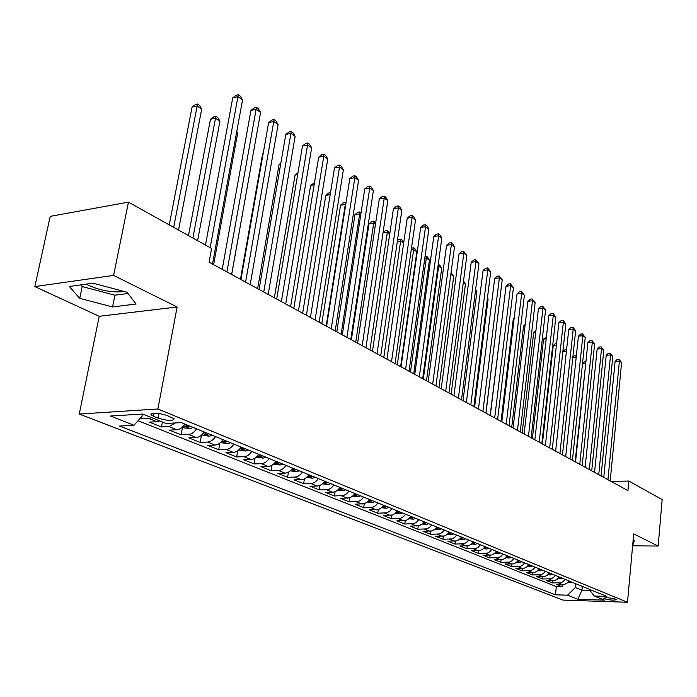 <?xml version="1.0" encoding="UTF-8"?>
<svg xmlns="http://www.w3.org/2000/svg" width="697" height="697" viewBox="0 0 697 697"><rect width="100%" height="100%" fill="white"/><g stroke="black" fill="none" stroke-linecap="round" stroke-linejoin="round"><path stroke-width="1.05" d="M615.782 599.141C609.788 597.669 605.754 597.399 603.672 598.348L604.351 598.767C610.328 600.239 614.362 600.5 616.444 599.551L615.782 599.141M124.179 291.459C113.289 292.818 101.596 290.876 89.111 285.613L86.323 284.115M79.258 414.053L563.054 600.091L627.5 602.26L157.888 408.982L79.258 414.053L99.227 316.307L177.125 306.994L113.594 275.42L34.85 286.58L99.227 316.307M34.85 286.58L50.21 216.366L128.466 202.147L113.594 275.42M140.088 418.427L141.212 418.871L141.63 416.693M159.77 420.91L156.886 421.702L149.393 422.138L161.469 426.956L162.401 421.973M184.879 424.09C182.597 427.557 179.922 429.439 176.872 429.727L169.406 430.119L181.124 434.797L182.509 427.183M204.195 431.974C201.93 435.39 199.29 437.237 196.249 437.507L188.817 437.864L200.187 442.395L201.477 435.181M222.927 439.624C220.696 442.987 218.074 444.799 215.051 445.061L207.654 445.374L218.692 449.783L219.86 443.092M241.118 447.056C238.914 450.367 236.309 452.144 233.303 452.388L225.941 452.675L236.666 456.953L237.729 450.732M258.779 454.27C256.601 457.528 254.022 459.279 251.033 459.506L243.706 459.759L254.126 463.914L255.093 458.112M275.934 461.275C273.79 464.49 271.229 466.206 268.258 466.424L260.974 466.642L271.098 470.684L271.987 465.248M292.609 468.088C290.492 471.259 287.957 472.941 284.995 473.141L277.755 473.341L287.6 477.271L288.419 472.165M308.823 474.709C306.732 477.837 304.223 479.492 301.278 479.675L294.073 479.85L303.648 483.666L304.406 478.865M324.602 481.157C322.537 484.232 320.036 485.861 317.118 486.036L309.947 486.184L319.27 489.904L319.967 485.365M339.944 487.421C337.906 490.461 335.431 492.056 332.521 492.23L325.403 492.343L334.473 495.968L335.118 491.673M354.886 493.528L352.604 496.168L349.842 497.806L340.441 498.346L349.275 501.875L349.877 497.797M369.436 499.47L367.18 502.075L364.435 503.687L355.095 504.192L363.703 507.625L364.261 503.748M383.611 505.255L381.372 507.825L378.654 509.411L369.366 509.882L377.757 513.227L378.279 509.533M397.421 510.892L395.208 513.428L392.507 514.996L383.28 515.432L391.453 518.699L391.949 515.161M410.882 516.39L408.686 518.89L406.011 520.432L396.837 520.842L404.818 524.022L405.271 520.65M424.003 521.757L421.833 524.222L419.176 525.738L410.063 526.122L417.843 529.223L418.278 525.982M436.81 526.984L434.658 529.415L432.027 530.905L422.966 531.262L430.563 534.294L430.964 531.184M449.295 532.081L447.169 534.486L444.555 535.958L435.555 536.289L442.97 539.243L443.353 536.246M461.484 537.065L459.384 539.434L456.788 540.881L447.849 541.186L455.08 544.078L455.446 541.194M473.385 541.926L471.303 544.27L468.732 545.69L459.846 545.978L466.912 548.792L467.251 546.012M485.007 546.675L482.943 548.983L480.399 550.386L471.564 550.647L478.464 553.401L478.795 550.708M496.36 551.31L494.321 553.592L491.786 554.978L483.012 555.221L489.756 557.905L490.069 555.3M507.46 555.84L505.43 558.097L502.92 559.464L494.199 559.682L500.794 562.313L501.091 559.787M518.298 560.266L516.294 562.496L513.802 563.847L505.142 564.039L511.581 566.609L511.859 564.161M528.892 564.596L526.906 566.8L524.44 568.125L515.832 568.308L522.131 570.817L522.402 568.438M539.26 568.83L537.291 571.009L534.834 572.315L526.287 572.481L532.447 574.938L532.7 572.62M549.393 572.969L547.441 575.121L545.01 576.41L536.516 576.558L542.545 578.963L542.789 576.707M559.308 577.02L557.373 579.146L554.96 580.418L546.518 580.549L552.425 582.901L552.651 580.706M128.466 202.147L211.6 248.48L209.083 262.185L627.971 490.61L628.86 481.043L611.06 481.383M153.488 416.275L158.184 418.174C167.707 420.918 173.022 421.145 174.137 418.836L167.036 415.456C157.417 412.676 152.068 412.441 150.979 414.776L153.488 416.275L154.089 413.129M588.939 589.122L594.288 596.031L606.817 596.423L181.255 422.609L166.086 423.462L142.702 414.035L110.466 416.039L133.998 425.266L119.596 426.067L555.465 594.811L567.558 595.186L575.33 587.519L581.917 590.185L589.941 590.42M594.288 596.031L604.482 600.134L577.944 599.254L567.558 595.186M151.606 417.625L148.722 418.427L141.212 418.871M138.032 420.735L556.328 586.604L562.087 586.761L562.313 584.617M569.013 580.984L567.097 583.084L564.701 584.347L556.311 584.461L562.087 586.761M565.162 579.407L563.237 581.516L560.832 582.788L552.425 582.901M555.37 575.408L553.427 577.543L551.005 578.824L542.545 578.963M545.368 571.322L543.407 573.483L540.968 574.781L532.447 574.938M535.139 567.149L533.161 569.336L530.705 570.651L522.131 570.817M524.684 562.88L522.689 565.093L520.206 566.426L511.581 566.609M513.994 558.506L511.973 560.745L509.481 562.104L500.794 562.313M503.051 554.037L501.021 556.311L498.494 557.678L489.756 557.905M491.855 549.463L489.799 551.763L487.264 553.157L478.464 553.401M480.399 544.784L478.325 547.11L475.763 548.522L466.912 548.792M468.663 539.992L466.572 542.344L463.993 543.782L455.08 544.078M456.648 535.087L454.531 537.474L451.935 538.929L442.97 539.243M444.337 530.06L442.203 532.473L439.58 533.954L430.563 534.294M431.722 524.911L429.57 527.35L426.921 528.857L417.843 529.223M418.792 519.622L416.614 522.105L413.948 523.63L404.818 524.022M405.532 514.212L403.336 516.721L400.653 518.272L391.453 518.699M391.932 508.653L389.71 511.206L387.009 512.774L377.757 513.227M377.983 502.955L375.735 505.543L373.008 507.137L363.703 507.625M363.66 497.109L361.394 499.732L358.641 501.352L349.275 501.875M348.962 491.106L346.67 493.764L343.891 495.41L334.473 495.968M333.863 484.938C331.807 487.987 329.324 489.599 326.414 489.773L319.27 489.904M318.346 478.595C316.264 481.697 313.763 483.335 310.836 483.518L303.648 483.666M302.393 472.087C300.294 475.223 297.767 476.896 294.822 477.088L287.6 477.271M285.997 465.387C283.871 468.576 281.327 470.275 278.356 470.475L271.098 470.684M269.129 458.495C266.977 461.728 264.407 463.461 261.427 463.679L254.126 463.914M251.774 451.412C249.587 454.688 246.999 456.448 244.002 456.683L236.666 456.953M233.904 444.111C231.692 447.439 229.078 449.234 226.063 449.478L218.692 449.783M215.504 436.592C213.265 439.981 210.625 441.802 207.593 442.064L200.187 442.395M196.537 428.847C194.271 432.288 191.614 434.144 188.565 434.423L181.124 434.797M175.444 422.931L168.953 426.547L161.469 426.956M632.623 545.821L658.168 546.047L662.15 499.592L628.86 481.043M658.168 546.047L633.704 533.893L627.5 602.26M177.125 306.994L157.888 408.982M582.3 586.404L581.917 590.185L577.944 599.254M575.713 583.72L575.33 587.519M143.652 414.419L133.998 425.266M556.328 586.604L555.465 594.811M79.728 298.386L112.565 306.933L136.072 304.023L126.924 292.191L93.015 283.191L69.334 286.476L79.728 298.386L82.202 286.563L114.935 295.197L127.943 293.507M632.745 544.479L634.453 540.558L633.129 540.253M80.774 284.89L82.202 286.563M114.935 295.197L112.565 306.933M633.442 540.323L633.068 544.479M210.154 247.679L237.947 96.683L242.547 99.871L212.507 264.05M205.484 245.074L232.737 97.868L237.947 96.683L238.365 94.74L240.204 96.02L242.547 99.871M232.737 97.868L236.283 95.219L238.365 94.74M178.537 230.054L201.694 109.054L197.042 105.979L192.058 107.111L169.266 224.887M192.058 107.111L195.561 104.506L197.556 104.045L173.684 227.344M197.556 104.045L199.412 105.282L201.694 109.054M226.908 271.908L256.13 109.29L260.591 112.383L231.639 274.487M222.221 269.347L250.946 110.422L256.13 109.29L256.496 107.338L258.273 108.575L260.591 112.383M250.946 110.422L254.422 107.791L256.496 107.338M245.605 282.102L273.782 121.522L278.112 124.528L250.197 284.603M240.927 279.549L268.624 122.611L273.782 121.522L274.095 119.57L275.829 120.773L278.112 124.528M268.624 122.611L272.03 120.006L274.095 119.57M263.754 291.999L290.928 133.406L295.136 136.324L268.206 294.422M259.075 289.447L285.796 134.443L290.928 133.406L291.189 131.454L292.871 132.622L295.136 136.324M285.796 134.443L289.142 131.872L291.189 131.454M281.361 301.601L307.586 144.95L311.672 147.79L285.683 303.953M276.692 299.057L302.489 145.943L307.586 144.95L307.804 142.998L309.442 144.131L311.672 147.79M302.489 145.943L305.765 143.39L307.804 142.998M197.6 240.683L219.947 121.173L215.434 118.176L210.468 119.257L188.478 235.595M210.468 119.257L213.909 116.678L215.887 116.242L192.886 238.052M215.887 116.242L217.699 117.445L219.947 121.173M182.379 427.13L184.4 427.949L190.429 428.516L193.156 427.47M187.144 425.013L185.472 426.224L188.356 426.608L189.479 425.963M213.613 264.66L237.686 132.935L236.623 132.23M236.771 131.428L237.686 132.935M201.712 434.972L209.448 436.252L212.149 435.224M206.321 432.846L204.648 434.031L207.471 434.397L208.586 433.769M231.674 274.505L254.884 144.349M220.479 442.569L227.902 443.762L230.585 442.752M263.161 153.584L262.638 153.689L240.456 279.297M224.931 440.443L223.258 441.61L226.02 441.959L227.126 441.34M262.638 153.689L263.222 153.244M298.464 310.923L323.774 156.172L327.756 158.933L302.664 313.214M293.803 308.388L318.703 157.121L323.774 156.172L323.948 154.22L325.543 155.326L327.756 158.933M318.703 157.121L321.927 154.603L323.948 154.22M238.696 449.957L245.823 451.046L248.489 450.07M280.664 164.239L279.079 164.536L257.637 288.663M243 447.822L241.328 448.964L244.028 449.295L245.126 448.694M279.079 164.536L280.847 163.159M315.07 319.984L339.517 167.088L343.386 169.772L319.156 322.206M310.435 317.449L334.482 167.994L339.517 167.088L339.657 165.128L341.199 166.208L343.386 169.772M334.482 167.994L337.644 165.494L339.657 165.128M256.383 457.119L263.231 458.129L265.879 457.171M297.654 174.625L295.075 175.095L274.339 297.776M260.547 454.993L258.875 456.108L261.523 456.43L262.612 455.838M295.075 175.095L297.959 172.83M331.223 328.792L354.834 177.7L358.598 180.314L335.187 330.953M326.588 326.266L349.824 178.571L354.834 177.7L354.93 175.749L356.437 176.794L358.598 180.314M349.824 178.571L352.926 176.097L354.93 175.749M273.564 464.089L280.142 465.012L282.782 464.071M314.155 184.757L310.644 185.367L290.597 306.636M277.589 461.954L275.925 463.052L278.521 463.357L279.61 462.773M310.644 185.367L314.478 182.806M346.923 337.348L369.741 188.033L373.4 190.569L350.774 339.456M342.305 334.83L364.758 188.861L369.741 188.033L369.793 186.082L371.266 187.092L373.4 190.569M364.758 188.861L367.807 186.413L369.793 186.082M290.266 470.858L296.591 471.703L299.213 470.78M330.195 194.637L325.804 195.369L306.41 315.253M294.169 468.724L292.505 469.804L295.049 470.092L296.12 469.525M325.804 195.369L328.827 192.964L330.509 192.677M362.187 345.677L384.247 198.087L387.811 200.562L365.942 347.725M357.587 343.168L379.299 198.88L384.247 198.087L384.274 196.136L385.694 197.129L387.811 200.562M379.299 198.88L382.296 196.458L384.274 196.136M306.514 477.436L312.587 478.203L315.192 477.306M345.729 204.613L340.572 205.118L321.796 323.652M310.278 475.302L308.623 476.365L311.115 476.643L312.186 476.086M340.572 205.118L343.543 202.731L345.442 202.426L345.329 204.352L326.179 326.039M345.442 202.426L346.017 202.801M377.051 353.78L398.37 207.88L401.847 210.285L380.701 355.766M372.468 351.279L393.457 208.647L398.37 207.88L398.37 205.929L399.756 206.896L401.847 210.285M393.457 208.647L396.401 206.242L398.37 205.929M322.31 483.84L328.156 484.537L330.735 483.657M360.802 214.615L359.696 213.874L354.956 214.615L336.782 331.824M325.961 481.705L324.305 482.742L326.754 483.012L327.817 482.463M354.956 214.615L357.883 212.245L359.774 211.949L359.696 213.874L341.155 334.203M359.774 211.949L361.072 212.82M391.514 361.665L412.136 217.42L415.525 219.764L395.068 363.607M386.948 359.173L407.248 218.152L412.136 217.42L412.101 215.478L413.452 216.418L415.525 219.764M407.248 218.152L410.15 215.765L412.101 215.478M337.679 490.069L343.307 490.697L345.869 489.843M375.465 224.347L373.688 223.162L368.983 223.868L351.384 339.787M341.216 487.944L339.57 488.963L341.974 489.216L343.02 488.675M368.983 223.868L371.858 221.524L373.74 221.245L373.688 223.162L355.74 342.157M373.74 221.245L375.666 223.049M405.593 369.349L425.553 226.717L428.855 229.008L409.061 371.231M401.045 366.866L420.7 227.414L425.553 226.717L425.484 224.774L426.799 225.697L428.855 229.008M420.7 227.414L423.541 225.061L425.484 224.774M352.647 496.133L358.058 496.7L360.602 495.855M356.071 494.007L354.425 495.009L356.786 495.253L357.831 494.722M389.754 233.817L387.34 232.214L369.95 349.911M383.054 232.563L385.485 230.568L387.358 230.298L389.858 233.086M387.358 230.298L387.34 232.214L383.019 232.842M419.315 376.824L438.631 235.778L441.846 238.008L422.687 378.663M414.785 374.359L433.804 236.449L438.631 235.778L438.526 233.843L439.816 234.741L441.846 238.008M433.804 236.449L436.601 234.114L438.526 233.843M432.68 384.117L451.377 244.621L454.514 246.79L435.965 385.911M428.167 381.651L446.585 245.257L451.377 244.621L451.255 242.687L452.51 243.558L454.514 246.79M446.585 245.257L449.338 242.939L451.255 242.687M445.705 391.217L463.81 253.238L466.877 255.355L448.912 392.969M441.218 388.769L459.053 253.847L463.81 253.238L463.662 251.312L466.877 255.355M459.053 253.847L461.762 251.556L463.662 251.312M458.408 398.144L475.946 261.645L478.935 263.719L461.536 399.851M453.939 395.704L471.216 262.238L475.946 261.645L475.772 259.728L478.935 263.719M471.216 262.238L473.882 259.964L475.772 259.728M470.806 404.905L487.795 269.861L490.714 271.882L473.855 406.569M466.354 402.474L483.091 270.419L487.795 269.861L487.595 267.944L490.714 271.882M483.091 270.419L485.722 268.171L487.595 267.944M482.89 411.5L499.357 277.876L502.206 279.845L485.87 413.121M478.464 409.078L494.687 278.408L499.357 277.876L499.139 275.96L502.206 279.845M494.687 278.408L497.275 276.178L499.139 275.96M494.687 417.93L510.648 285.7L513.428 287.626L497.597 419.516M490.279 415.525L506.013 286.214L510.648 285.7L510.413 283.792L513.428 287.626M506.013 286.214L508.557 284.001L510.413 283.792M506.214 424.212L521.678 293.35L524.397 295.232L509.045 425.762M501.823 421.816L517.069 293.838L521.678 293.35L521.426 291.451L524.397 295.232M517.069 293.838L519.579 291.651L521.426 291.451M517.462 430.345L532.464 300.816L535.122 302.655L520.232 431.852M513.088 427.967L527.882 301.287L532.464 300.816L532.186 298.926L535.122 302.655M527.882 301.287L530.356 299.118L532.186 298.926M528.448 436.339L542.998 308.118L545.594 309.921L531.149 437.812M524.1 433.97L538.45 308.571L542.998 308.118L542.702 306.236L545.594 309.921M538.45 308.571L540.881 306.419L542.702 306.236M539.182 442.194L553.296 315.262L555.84 317.022L541.822 443.632M534.852 439.833L548.774 315.689L553.296 315.262L552.982 313.38L555.84 317.022M548.774 315.689L551.179 313.554L552.982 313.38M549.672 447.91L563.368 322.241L565.851 323.957L552.259 449.321M545.368 445.566L558.881 322.65L563.368 322.241L563.037 320.367L565.851 323.957M558.881 322.65L561.242 320.533L563.037 320.367M559.926 453.503L573.222 329.071L575.652 330.753L562.453 454.88M555.648 451.168L568.761 329.463L573.222 329.071L572.873 327.207L575.652 330.753M568.761 329.463L571.096 327.363L572.873 327.207M569.954 458.974L582.858 335.745L585.236 337.4L572.429 460.325M565.694 456.648L578.423 336.128L582.858 335.745L582.5 333.889L585.236 337.4M578.423 336.128L580.732 334.046L582.5 333.889M579.765 464.324L592.293 342.288L594.619 343.9L582.187 465.64M575.53 462.015L587.885 342.645L592.293 342.288L591.919 340.441L594.619 343.9M587.885 342.645L590.159 340.58L591.919 340.441M589.357 469.551L601.528 348.683L603.802 350.269L591.727 470.841M585.149 467.26L597.146 349.031L601.528 348.683L601.136 346.845L603.802 350.269M597.146 349.031L599.394 346.984L601.136 346.845M598.749 474.674L610.563 354.947L612.794 356.498L601.067 475.938M594.558 472.392L606.216 355.278L610.563 354.947L610.163 353.118L612.794 356.498M606.216 355.278L608.429 353.248L610.163 353.118M607.941 479.684L619.415 361.09L621.602 362.597L610.206 480.921M603.768 477.41L615.094 361.403L619.415 361.09L619.006 359.26L621.602 362.597M615.094 361.403L617.281 359.391L619.006 359.26M367.241 502.023L372.425 502.546L374.951 501.718M370.543 499.915L368.896 500.899L372.25 500.612M403.668 243.053L400.644 241.049L383.803 357.465M397.456 240.482L398.78 239.393L400.636 239.132L401.942 240.003L403.694 242.852M400.636 239.132L400.644 241.049L397.307 241.51M381.477 507.738L386.426 508.235L388.926 507.425M384.631 505.673L382.993 506.641L386.304 506.353M400.636 366.639L416.832 251.783L413.635 249.665L397.307 364.827M411.474 248.228L413.591 247.749L414.872 248.602L416.832 251.783M413.591 247.749L413.635 249.665L411.23 249.979M395.347 513.306L400.069 513.785L402.552 512.992M398.37 511.284L396.732 512.234L399.991 511.947M413.722 373.775L429.422 260.138L426.303 258.064L410.481 372.006M425.048 256.322L426.233 256.165L427.488 256.993L429.422 260.138M426.233 256.165L426.303 258.064L424.778 258.265M408.869 518.734L413.373 519.195L415.839 518.42M411.761 516.756L410.132 517.679L413.338 517.401M426.494 380.745L441.715 268.293L438.674 266.271L423.332 379.02M438.247 264.416L439.798 265.182L441.715 268.293M438.579 264.372L438.674 266.271L437.986 266.359M422.051 524.031L426.346 524.475L428.794 523.708M424.813 522.088L423.192 523.003L426.364 522.715M438.962 387.541L453.73 276.256L450.837 274.348M451.064 272.675L453.73 276.256M434.911 529.197L439.005 529.624L441.436 528.875M435.939 528.152L439.058 527.899M437.55 527.289L436.095 527.96M451.133 394.18L465.457 284.036L463.313 282.625M463.531 280.969L465.457 284.036M447.457 534.242L451.36 534.651L453.773 533.911M448.398 533.283L451.456 532.961M449.983 532.36L448.668 532.961M463.017 400.662L476.914 291.642L475.485 290.701M475.633 289.577L476.914 291.642M459.698 539.164L463.418 539.556L465.814 538.833M460.586 538.267L463.549 537.91M462.111 537.317L460.917 537.866M474.622 406.987L488.109 299.074L487.369 298.577M487.438 297.994L488.109 299.074M471.651 543.974L475.188 544.34L477.576 543.634M472.496 543.12L475.363 542.728M473.96 542.161L472.984 542.614M485.966 413.173L498.965 306.271M483.317 548.67L486.689 549.018L489.059 548.321M502.859 312.099L490.139 415.447M484.127 547.851L486.898 547.441M485.53 546.884L484.563 547.337M494.722 553.252L497.928 553.592L500.28 552.904M514.072 318.999L513.262 319.078L501.056 421.397M495.489 552.468L498.163 552.041M496.83 551.501L495.942 551.919M513.262 319.078L514.159 318.294M505.856 557.739L508.915 558.053L511.241 557.382M525.024 325.76L523.586 325.891L511.729 427.217M506.597 556.981L509.176 556.546M507.869 556.006L507.076 556.389M523.586 325.891L525.172 324.488M516.738 562.113L519.648 562.427L521.966 561.765M535.723 332.382L533.693 332.556L522.166 432.915M517.444 561.39L519.945 560.937M518.664 560.414L517.958 560.763M533.693 332.556L535.932 330.57M527.376 566.4L530.147 566.696L532.438 566.042M546.178 338.864L543.582 339.09L532.386 438.483M528.065 565.703L530.469 565.241M529.215 564.727L528.596 565.04M543.582 339.09L546.387 336.991M537.779 570.59L540.41 570.869L542.693 570.233M556.398 345.215L553.261 345.477L542.379 443.937M538.441 569.911L540.759 569.44M539.539 568.944L538.999 569.214M553.261 345.477L555.526 343.447L556.598 343.351M547.955 574.685L550.447 574.955L552.721 574.328M548.591 574.032L550.83 573.553M549.628 573.065L549.166 573.3M562.854 351.637L564.971 349.711L566.591 349.589M566.391 351.445L562.845 351.724M557.905 578.693L562.531 578.336M558.524 578.057L560.676 577.578M572.847 357.117L574.232 355.862L576.323 356.001M576.166 357.544L572.777 357.805M576.192 357.256L575.914 355.731M567.646 582.622L572.132 582.256M568.247 581.995L570.32 581.516M585.698 363.808L575.13 461.797M582.622 362.492L584.975 361.752L585.846 362.335M584.975 361.752L585.314 363.555L582.492 363.764M156.886 421.702L148.722 418.427M562.653 584.626L558.776 583.067M552.904 580.706L548.94 579.12M542.937 576.707L538.886 575.086M532.743 572.62L528.605 570.956M522.332 568.438L518.098 566.739M511.685 564.161L507.355 562.418M500.786 559.787L496.36 558.009M489.642 555.309L485.112 553.488M478.238 550.726L473.594 548.87M466.554 546.039L461.806 544.13M454.601 541.238L449.739 539.286M442.351 536.324L437.368 534.32M429.805 531.288L424.7 529.232M416.945 526.122L411.709 524.022M403.763 520.825L398.388 518.673M390.242 515.397L384.735 513.192M376.371 509.829L370.717 507.564M362.135 504.114L356.341 501.788M347.524 498.25L341.574 495.863M332.521 492.23L326.414 489.773M317.118 486.036L310.836 483.518M301.278 479.675L294.822 477.088M284.995 473.141L278.356 470.475M268.258 466.424L261.427 463.679M251.033 459.506L244.002 456.683M233.303 452.388L226.063 449.478M215.051 445.061L207.593 442.064M196.249 437.507L188.565 434.423M176.872 429.727L168.953 426.547M159.073 413.46L158.184 418.174M183.642 425.806L190.281 428.507M188.538 425.579L188.356 426.608M202.966 433.665L209.292 436.244M207.645 433.386L207.471 434.397M221.716 441.288L227.753 443.745M226.194 440.957L226.02 441.959M239.916 448.694L245.675 451.037M244.194 448.31L244.028 449.295M257.594 455.882L263.083 458.112M261.68 455.455L261.523 456.43M274.766 462.869L280.002 464.995M278.678 462.399L278.521 463.357M291.459 469.656L296.452 471.686M295.197 469.142L295.049 470.092M307.682 476.251L312.456 478.194M311.263 475.702L311.115 476.643M323.469 482.672L328.017 484.528M326.893 482.089L326.754 483.012M338.829 488.919L343.168 490.688M342.105 488.301L341.974 489.216M353.788 495.001L357.918 496.682M356.916 494.356L356.786 495.253M368.347 500.925L372.294 502.528M371.344 500.246L371.213 501.134M382.531 506.693L386.295 508.226M385.397 505.987L385.275 506.867M396.349 512.312L399.939 513.776M399.093 511.581L398.972 512.452M409.819 517.793L413.243 519.187M412.45 517.035L412.328 517.897M422.957 523.133L426.215 524.466M425.466 522.349L425.362 523.203M435.773 528.343L438.875 529.607M438.178 527.542L438.065 528.378M448.276 533.432L451.229 534.634M450.576 532.604L450.471 533.432M460.473 538.398L463.296 539.539M462.677 537.544L462.573 538.372M472.383 543.242L475.066 544.331M474.491 542.371L474.387 543.19M484.023 547.973L486.576 549.009M486.027 547.084L485.931 547.894M495.384 552.59L497.815 553.575M497.301 551.693L497.214 552.486M506.484 557.103L508.793 558.044M508.322 556.189L508.226 556.981M517.331 561.521L519.526 562.409M519.091 560.588L519.004 561.373M527.943 565.833L530.025 566.678M529.615 564.892L529.537 565.659M538.311 570.05L540.297 570.86M539.914 569.101L539.835 569.858M548.461 574.18L550.334 574.938M549.985 573.213L549.907 573.962M558.384 578.214L560.161 578.937M559.848 577.238L559.769 577.987M568.099 582.161L569.78 582.849M569.493 581.176L569.414 581.917M151.188 413.669L150.979 414.776"/></g></svg>
